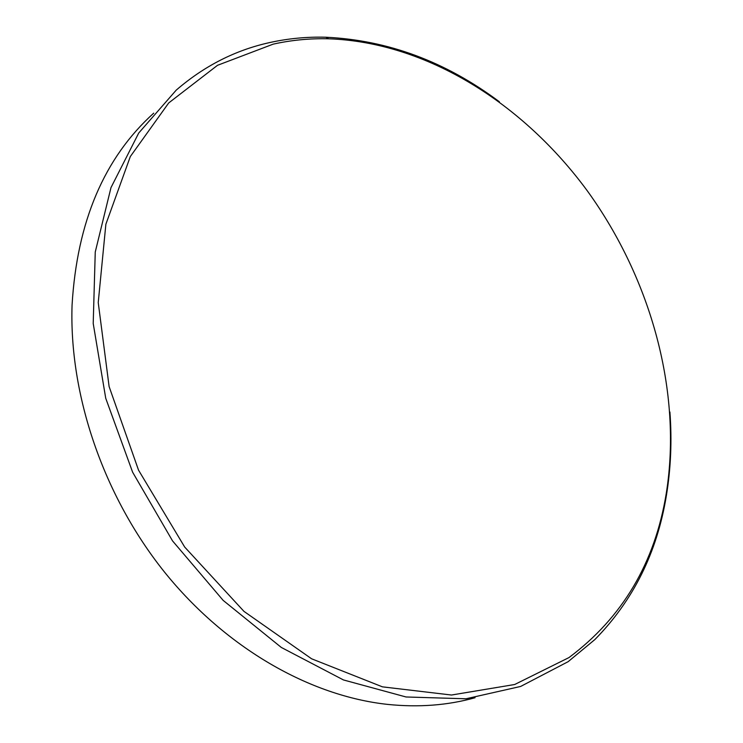 <?xml version="1.0" encoding="UTF-8"?>
<svg xmlns="http://www.w3.org/2000/svg" width="743" height="743" viewBox="0 0 743 743"><rect width="100%" height="100%" fill="white"/><g stroke="black" fill="none" stroke-linecap="round" stroke-linejoin="round"><path stroke-width="1.11" d="M153.727 113.15C104.261 157.739 77.04 221.693 72.071 305.001C69.006 394.533 103.221 495.609 164.565 572.156C226.151 648.546 310.36 696.033 387.549 704.392C418.606 707.587 447.778 705.367 475.065 697.723M499.37 101.763C445.735 61.669 387.874 40.15 325.796 37.224C306.803 36.723 288.108 38.497 269.7 42.565C235.355 50.115 204.195 65.978 176.221 90.135L138.718 133.034L110.986 187.607L95.253 252.016L93.209 323.456L105.729 398.257L132.616 472.195L172.552 540.913L223.169 600.4L281.3 647.441L343.433 679.938L406.04 696.98L465.982 698.782L520.657 686.439L568.154 661.669L594.855 639.574C633.212 600.567 657.044 552.643 666.35 495.785C670.855 468.461 672.043 440.525 669.907 412.003M273.183 44.143L217.523 65.3L168.707 102.943L130.322 156.541L105.868 224.237L98.234 302.568L109.11 386.564L138.551 470.189L184.691 547.052L243.964 611.378L311.614 658.8L382.431 686.848L451.484 695.03L514.676 684.507L568.962 657.583C622.495 617.572 654.927 562.869 666.257 493.473C682.464 392.183 651.137 279.368 587.694 191.369C523.759 104.001 427.225 42.258 328.675 38.794C309.887 38.311 291.386 40.094 273.183 44.143M328.675 38.794L325.796 37.224M666.257 493.473L666.35 495.785"/></g></svg>
